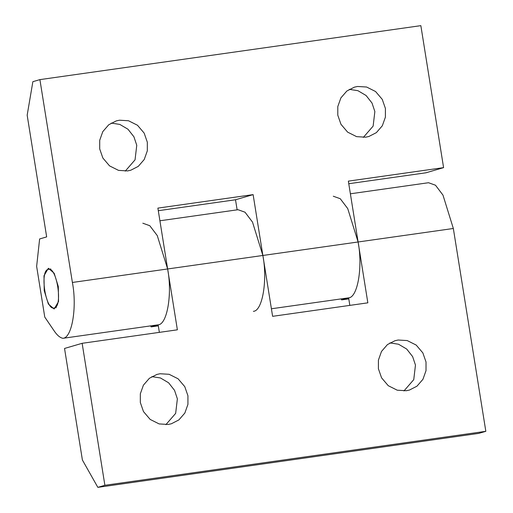 <?xml version="1.0" encoding="UTF-8"?>
<svg xmlns="http://www.w3.org/2000/svg" width="513" height="513" viewBox="0 0 513 513"><rect width="100%" height="100%" fill="white"/><g stroke="black" fill="none" stroke-linecap="round" stroke-linejoin="round"><path stroke-width="0.77" d="M151.822 376.638L160.441 377.959L168.597 382.781L174.529 390.329L177.37 398.825L175.658 413.382L165.866 424.668M160.062 373.753L169.11 374.291L178.088 378.793L184.77 386.642L187.931 395.735L187.925 404.391L184.847 413.048L178.883 419.916L171.342 423.783L168.187 424.463L159.139 423.924L150.162 419.422L143.48 411.58L140.318 402.481L140.325 393.824L143.409 385.167L149.366 378.299L156.907 374.432L160.062 373.753M398.159 340.023L407.207 340.561L416.184 345.063L422.859 352.906L426.027 362.005L426.014 370.662L422.936 379.319L416.973 386.18L409.432 390.053L406.277 390.733L397.229 390.194L388.251 385.693L381.576 377.844L378.408 368.751L378.421 360.094L381.499 351.437L387.456 344.569L395.004 340.703L398.159 340.023M333.283 196.222L340.254 198.723L347.737 208.599L358.1 241.976L367.847 302.83L272.615 316.322L262.868 255.468L252.505 222.091L245.022 212.215L238.051 209.714L159.909 220.782M142.813 223.206L149.783 225.707L157.267 235.589L167.629 268.966L177.376 329.814L82.138 343.306L104.883 485.292L485.83 431.318L453.338 228.484L442.975 195.107L435.492 185.225L428.522 182.724L350.385 193.799M389.912 342.902L398.53 344.229L406.694 349.045L412.625 356.593L415.466 365.089L413.747 379.652L403.955 390.938M150.63 325.883L151.104 326.877L158.312 325.858M151.104 326.877L158.145 324.819L159.357 332.366M104.883 485.292L97.842 487.35L82.401 460.014L64.535 348.455L82.138 343.306M341.107 298.899L341.581 299.893L348.622 297.835L349.828 305.382M341.581 299.893L348.789 298.874M97.842 487.35L478.789 433.376L485.83 431.318M127.577 170.919L118.529 170.38L109.551 165.879L102.869 158.036L99.702 148.937L99.714 140.28L102.792 131.623L108.756 124.755L116.297 120.888L119.452 120.209L128.5 120.747L137.478 125.249L144.159 133.098L147.321 142.191L147.314 150.848L144.23 159.505L138.273 166.372L130.732 170.239L127.577 170.919M365.666 137.189L356.618 136.65L347.641 132.149L340.965 124.3L337.798 115.207L337.804 106.55L340.889 97.893L346.846 91.025L354.393 87.159L357.542 86.479L366.596 87.018L375.567 91.519L382.249 99.362L385.417 108.461L385.404 117.118L382.326 125.775L376.362 132.643L368.821 136.509L365.666 137.189M58.309 286.575L58.546 301.522L54.154 308.993L48.369 304.042L44.227 290.691L43.99 275.744L48.382 268.273L54.166 273.224L58.309 286.575M253.384 311.327C262.457 311.045 267.671 280.329 262.868 255.468L253.121 194.619L235.512 199.769L237.141 209.907M253.121 194.619L157.882 208.111L167.629 268.966C172.432 293.821 167.219 324.537 158.145 324.819L62.913 338.311C60.085 337.74 57.251 335.387 54.404 331.244L44.766 317.079L36.641 266.369L39.623 238.955L46.664 236.897L27.17 115.194L32.864 81.682L39.905 79.624L420.852 25.65L443.591 167.636L348.353 181.127L358.1 241.976C362.909 266.837 357.696 297.553 348.622 297.835L271.403 308.775M348.769 183.725L425.989 172.785L443.591 167.636M158.299 210.708L235.512 199.769M39.905 79.624L72.391 282.458C77.2 307.313 71.98 338.035 62.913 338.311M349.302 89.358L357.92 90.686L366.083 95.501L372.015 103.049L374.856 111.545L373.137 126.108L363.345 137.394M111.212 123.094L119.824 124.415L127.987 129.238L133.919 136.785L136.759 145.282L135.047 159.838L125.255 171.124M54.352 307.903C63.15 306.441 56.635 265.785 48.184 269.363C39.386 270.826 45.894 311.481 54.352 307.903L56.257 307.659M50.774 268.972L48.184 269.363M72.391 282.458L453.338 228.484"/></g></svg>
